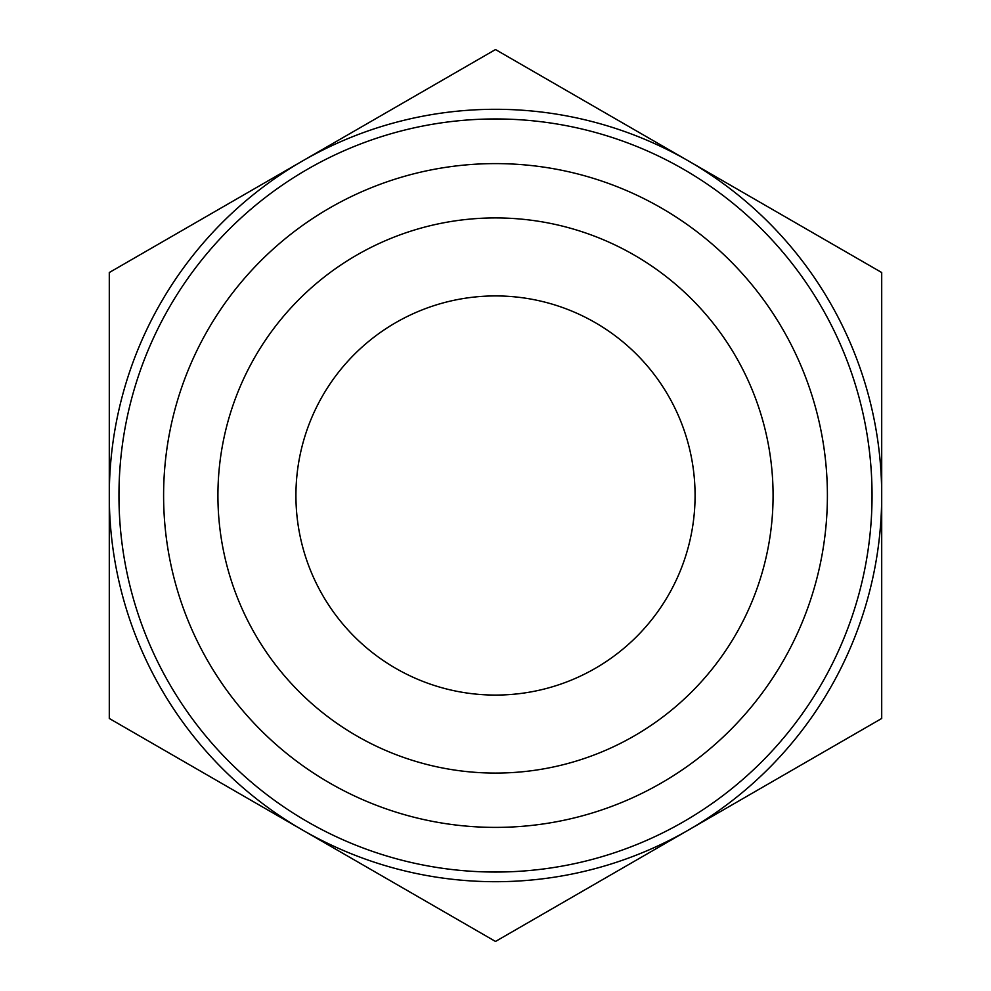 <?xml version="1.0" encoding="UTF-8"?>
<svg xmlns="http://www.w3.org/2000/svg" width="991" height="991" viewBox="0 0 991 991"><rect width="100%" height="100%" fill="white"/><g stroke="black" fill="none" stroke-linecap="round" stroke-linejoin="round"><path stroke-width="1.49" d="M302.404 829.962L109.295 718.475L109.295 495.5A386.205 386.205 0 0 0 688.596 829.962A386.205 386.205 0 0 0 495.5 109.295A386.205 386.205 0 0 0 302.404 161.037L495.5 49.55L881.705 272.525L881.705 718.475L495.5 941.45L302.404 829.962M109.295 272.525L302.404 161.037A386.205 386.205 0 0 0 109.295 495.5L109.295 272.525M495.5 118.957A376.543 376.543 0 0 0 118.957 495.5A376.543 376.543 0 0 0 495.5 872.043A376.543 376.543 0 0 0 872.043 495.5A376.543 376.543 0 0 0 495.5 118.957A376.543 376.543 0 0 0 118.957 495.5A376.543 376.543 0 0 0 495.5 872.043A376.543 376.543 0 0 0 872.043 495.5A376.543 376.543 0 0 0 495.5 118.957M495.5 773.079A277.579 277.579 0 0 0 773.079 495.5A277.579 277.579 0 0 0 495.5 217.921A277.579 277.579 0 0 0 217.921 495.5A277.579 277.579 0 0 0 495.5 773.079M495.5 695.075A199.575 199.575 0 0 0 695.075 495.5A199.575 199.575 0 0 0 495.5 295.925A199.575 199.575 0 0 0 295.925 495.5A199.575 199.575 0 0 0 495.5 695.075M495.5 827.398A331.898 331.898 0 0 0 827.398 495.5A331.898 331.898 0 0 0 495.5 163.602A331.898 331.898 0 0 0 163.602 495.5A331.898 331.898 0 0 0 495.5 827.398"/></g></svg>
